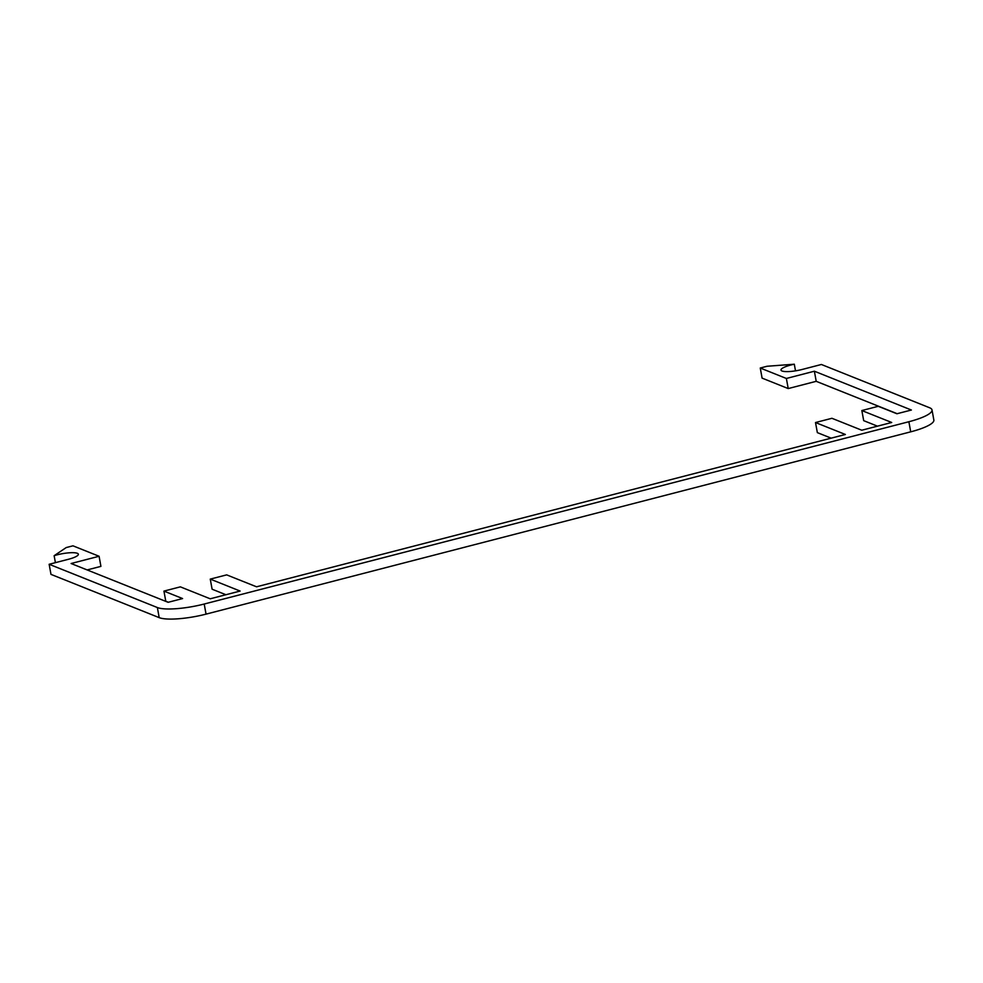 <?xml version="1.0" encoding="UTF-8"?>
<svg xmlns="http://www.w3.org/2000/svg" width="983" height="983" viewBox="0 0 983 983"><rect width="100%" height="100%" fill="white"/><g stroke="black" fill="none" stroke-linecap="round" stroke-linejoin="round"><path stroke-width="1.47" d="M49.15 564.279L50.981 574.379L159.197 617.643A36.789 7.901 -10.3 0 0 206.049 614.129L910.713 431.832A36.789 7.901 -10.3 0 0 933.85 420.024L932.019 409.923A36.789 7.901 169.7 0 1 908.882 421.732L204.206 604.029A36.789 7.901 169.7 0 1 157.366 607.543L49.15 564.279L68.454 559.278A15.765 3.391 -10.3 0 0 78.37 554.228A15.765 3.391 -10.3 0 0 69.854 552.765A15.765 3.391 -10.3 0 0 54.139 555.702L66.205 547.568L72.963 545.823L99.086 556.267L71.095 563.517L168.118 602.309L182.592 598.561L163.94 591.102L180.344 586.851L210.202 598.794L240.122 591.053L210.264 579.11L226.68 574.871L256.526 586.802L845.368 434.474L815.509 422.53L831.925 418.291L861.772 430.222L891.704 422.481L861.845 410.55L878.261 406.298L896.914 413.757L911.388 410.022L814.379 371.218L786.375 378.467L760.264 368.023L767.023 366.266L794.301 364.214A15.765 3.391 -10.3 0 0 780.981 370.063A15.765 3.391 -10.3 0 0 802.091 369.485L821.395 364.484L929.611 407.761A36.789 7.901 169.7 0 1 932.019 409.923M794.301 364.214L795.505 370.849M760.264 368.023L762.095 378.123L788.219 388.568L816.209 381.318L897.172 413.696M786.375 378.467L788.219 388.568M814.379 371.218L816.209 381.318M861.845 410.55L863.688 420.65L877.475 426.167M815.509 422.53L817.352 432.631L831.139 438.148M210.264 579.11L212.107 589.21L225.893 594.727M163.94 591.102L165.771 601.203L168.376 602.247M87.155 569.931L100.917 566.368L99.086 556.267M54.139 555.702L55.404 562.657M908.882 421.732L910.713 431.832M206.049 614.129L204.206 604.029M157.366 607.543L159.197 617.643"/></g></svg>
